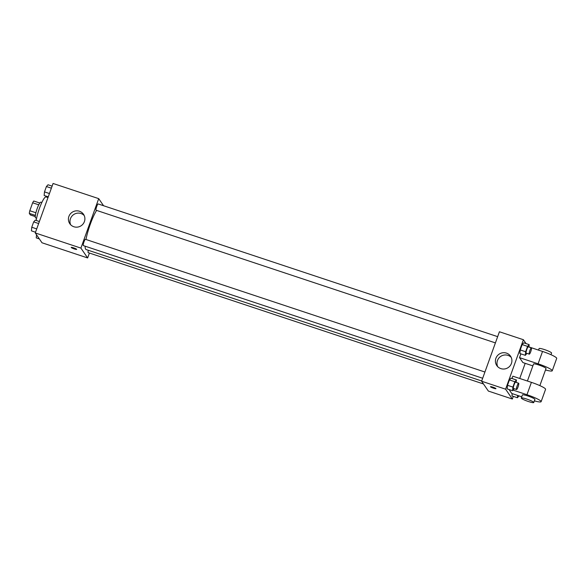 <?xml version="1.0" encoding="UTF-8"?>
<svg xmlns="http://www.w3.org/2000/svg" width="586" height="586" viewBox="0 0 586 586"><rect width="100%" height="100%" fill="white"/><g stroke="black" fill="none" stroke-linecap="round" stroke-linejoin="round"><path stroke-width="0.88" d="M35.907 212.755L29.798 210.726L32.648 202.793A7.874 1.421 108.4 0 1 33.754 201.02L39.789 203.02M35.285 216.586L30.384 214.959L29.3 213.385A7.874 1.421 108.4 0 1 29.798 210.726M35.38 215.399L29.3 213.385M36.61 218.226L35.643 217.911A8.285 1.502 -71.6 0 1 36.83 209.568A8.285 1.502 -71.6 0 1 40.866 202.177L41.833 202.5M38.749 204.814L32.648 202.793M48.001 197.563L46.052 196.911A14.921 2.696 108.4 0 0 40.793 204.851A14.921 2.696 108.4 0 0 36.215 220.453M89.409 253.049L87.644 257.943L42.009 242.78L35.263 232.935L53.07 183.477L98.712 198.639L103.568 205.737M85.131 246.186A22.415 4.051 108.4 0 0 85.659 249.189A22.415 4.051 108.4 0 0 86.113 249.555L481.699 380.981M96.587 210.403A22.415 4.051 108.4 0 0 85.966 239.476M87.644 257.943L80.905 248.098L98.712 198.639M497.653 336.657L98.177 203.943A3.318 0.601 108.4 0 0 96.639 206.69A3.318 0.601 108.4 0 0 96.023 210.184A3.318 0.601 108.4 0 0 96.089 210.235L495.412 342.898M88.354 250.303A3.318 0.601 108.4 0 0 88.112 252.581A3.318 0.601 108.4 0 0 88.178 252.639L483.494 383.969M482.681 378.263L83.359 245.6A3.318 0.601 -71.6 0 1 83.835 242.267A3.318 0.601 -71.6 0 1 85.446 239.308A3.318 0.601 -71.6 0 1 85.512 239.359M80.905 248.098L35.263 232.935M73.865 226.753A8.314 8.101 145.6 0 1 72.078 212.315A8.314 8.101 145.6 0 1 83.153 223.874A8.314 8.101 145.6 0 1 73.865 226.753M76.649 249.299A2.901 0.388 19.8 0 1 76.671 249.38A2.901 0.388 19.8 0 1 73.807 248.764A2.901 0.388 19.8 0 1 71.206 247.417A2.901 0.388 19.8 0 1 73.821 247.944A2.901 0.388 19.8 0 1 76.649 249.299M70.679 224.775A8.314 8.101 145.6 0 1 84.201 215.516M513.292 396.37L512.332 399.029L488.358 391.067L481.611 381.222L499.418 331.764L523.401 339.726L526.045 343.586M35.526 232.21L31.417 230.847L31.754 227.243L33.68 221.889L35.277 220.138L39.379 221.501M36.72 228.899L31.754 227.243M38.647 223.544L33.68 221.889M48.257 196.845L44.148 195.482L44.485 191.886L46.411 186.531L48.008 184.773L52.11 186.136M49.451 193.534L44.485 191.886M51.378 188.179L46.411 186.531M39.365 238.92L36.237 237.887L36.522 234.781M514.244 388.745L512.582 390.694L512.911 387.097L514.838 381.742L516.434 379.984L516.207 382.416M518.647 383.222L515.548 382.197A3.318 0.601 108.4 0 0 514.01 384.936A3.318 0.601 108.4 0 0 513.395 388.43A3.318 0.601 108.4 0 0 513.461 388.489L516.552 389.514A3.318 0.601 108.4 0 0 518.171 386.562A3.318 0.601 108.4 0 0 518.647 383.222A3.318 0.601 108.4 0 0 517.101 385.969A3.318 0.601 108.4 0 0 516.486 389.463A3.318 0.601 108.4 0 0 516.552 389.514M516.434 379.984L511.021 378.19L509.424 379.94L511.021 378.19M512.582 390.694L507.161 388.899L507.498 385.295L509.424 379.94L514.838 381.742M512.911 387.097L507.498 385.295L509.424 379.94M526.975 353.387L525.312 355.336L525.642 351.732L527.568 346.377L529.165 344.627L528.938 347.051M531.377 347.857L528.279 346.831A3.318 0.601 108.4 0 0 526.741 349.578A3.318 0.601 108.4 0 0 526.125 353.072A3.318 0.601 108.4 0 0 526.191 353.124L529.29 354.149A3.318 0.601 108.4 0 0 530.901 351.197A3.318 0.601 108.4 0 0 531.377 347.857A3.318 0.601 108.4 0 0 529.832 350.604A3.318 0.601 108.4 0 0 529.217 354.098A3.318 0.601 108.4 0 0 529.29 354.149M529.165 344.627L523.752 342.825L522.155 344.583L523.752 342.825M525.312 355.336L519.892 353.534L520.229 349.937L522.155 344.583L527.568 346.377M525.642 351.732L520.229 349.937L522.155 344.583M519.028 395.894L517.401 397.733L517.614 395.425M517.401 397.733L511.981 395.938L512.201 393.624L511.981 395.938M490.482 386.701A2.901 0.388 -160.2 0 0 493.58 388.225A2.901 0.388 -160.2 0 0 495.939 388.672A2.901 0.388 19.8 0 1 493.58 388.225A2.901 0.388 19.8 0 1 490.482 386.709A2.901 0.388 19.8 0 1 493.346 387.324A2.901 0.388 19.8 0 1 495.939 388.672M512.332 399.029L505.593 389.185L481.611 381.222L499.418 331.764M488.358 391.067L481.611 381.222M506.458 353.109A8.314 8.101 145.6 0 1 508.245 367.547A8.314 8.101 145.6 0 1 497.17 355.98A8.314 8.101 145.6 0 1 506.458 353.109M505.593 389.185L523.401 339.726M511.212 357.372A8.314 8.101 -34.4 0 0 497.69 366.631M525.188 363.335L519.731 378.483M519.892 353.534L520.229 349.937M507.161 388.899L507.498 385.295M532.864 365.884L522.895 362.566L519.518 357.643L520.881 353.863M521.738 396.795L511.761 393.477L509.051 389.522M513.102 390.122L526.961 394.722A13.258 1.773 19.8 0 1 541.12 401.681L545.573 389.316A13.258 1.773 -160.2 0 0 531.407 382.358L512.845 376.19L512.003 378.519M527.415 381.032L533.531 364.031A6.629 0.886 19.8 0 1 539.501 365.239A6.629 0.886 19.8 0 1 545.962 368.33A6.629 0.886 19.8 0 1 546.013 368.521L539.853 385.625M528.953 346.934L542.541 351.446L538.087 363.811L519.518 357.643M538.087 363.811A13.258 1.773 19.8 0 1 552.246 370.77A13.258 1.773 19.8 0 1 545.493 369.964M521.291 398.033L522.404 394.942A6.629 0.886 19.8 0 1 528.367 396.151A6.629 0.886 19.8 0 1 534.828 399.242A6.629 0.886 19.8 0 1 534.879 399.432L533.765 402.523A6.629 0.886 19.8 0 1 527.232 401.11A6.629 0.886 19.8 0 1 521.291 398.033A6.629 0.886 19.8 0 1 527.261 399.242A6.629 0.886 19.8 0 1 533.721 402.333A6.629 0.886 19.8 0 1 533.765 402.523M541.12 401.681A13.258 1.773 19.8 0 1 534.359 400.875M542.541 351.446A13.258 1.773 19.8 0 1 556.7 358.405L552.246 370.77M550.979 354.713L551.572 353.065A6.629 0.886 -160.2 0 0 545.639 349.981A6.629 0.886 -160.2 0 0 539.098 348.575L538.541 350.12M531.407 382.358L526.961 394.722M85.446 239.308L484.922 372.022"/></g></svg>

